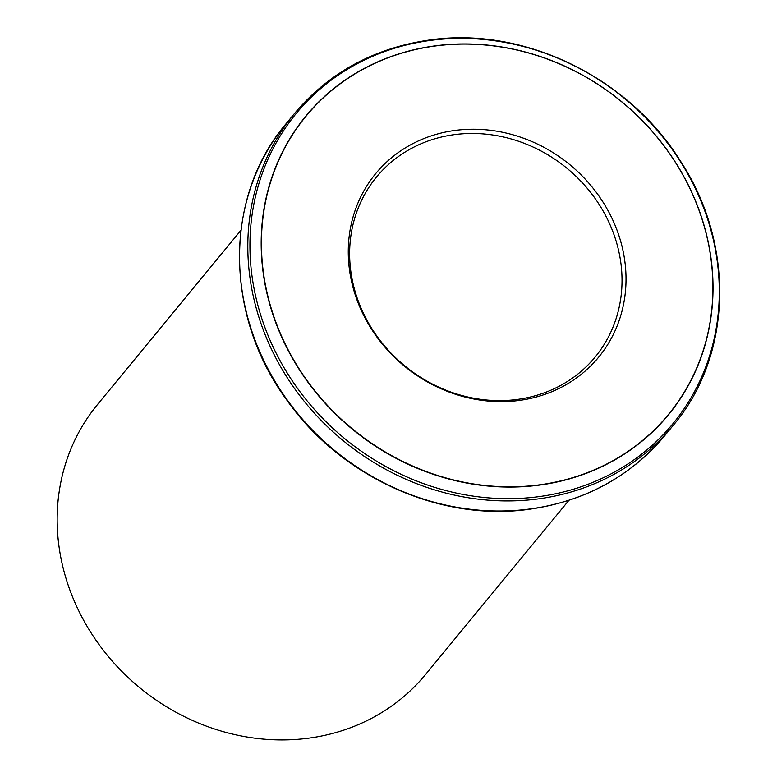 <?xml version="1.0" encoding="UTF-8"?>
<svg xmlns="http://www.w3.org/2000/svg" width="777" height="777" viewBox="0 0 777 777"><rect width="100%" height="100%" fill="white"/><g stroke="black" fill="none" stroke-linecap="round" stroke-linejoin="round"><path stroke-width="1.17" d="M519.308 400.417A144.396 130.332 -140.5 0 1 354.059 213.607A144.396 130.332 -140.5 0 1 588.082 182.274A144.396 130.332 -140.5 0 1 519.308 400.417M434.877 46.037A234.703 211.839 -140.5 0 1 703.467 349.669A234.703 211.839 -140.5 0 1 323.096 400.602A234.703 211.839 -140.5 0 1 434.877 46.037M517.365 399.417A141.608 127.816 -140.5 0 1 372.096 328.982A141.608 127.816 -140.5 0 1 376.495 177.039A141.608 127.816 -140.5 0 1 567.064 168.356A141.608 127.816 -140.5 0 1 595.153 357.041A141.608 127.816 -140.5 0 1 517.365 399.417M568.91 500.32L425.456 674.591A212.412 191.725 -140.5 0 1 308.77 738.15A212.412 191.725 -140.5 0 1 90.87 632.507A212.412 191.725 -140.5 0 1 97.465 404.584L240.919 230.322M434.78 45.911A234.907 212.024 -140.5 0 1 703.603 349.805A234.907 212.024 -140.5 0 1 322.902 400.777A234.907 212.024 -140.5 0 1 434.78 45.911M430.264 40.433A243.997 220.231 39.5 0 0 314.054 409.042A243.997 220.231 39.5 0 0 709.498 356.089A243.997 220.231 39.5 0 0 430.264 40.433M530.079 508.954A245.309 221.406 39.5 0 0 664.84 435.547L673.135 425.475A245.309 221.406 -140.5 0 1 538.374 498.883A245.309 221.406 -140.5 0 1 286.732 376.874A245.309 221.406 -140.5 0 1 294.357 113.665L286.062 123.737A245.309 221.406 39.5 0 0 278.438 386.956A245.309 221.406 39.5 0 0 530.079 508.954M673.135 425.475C732.361 355.73 735.324 244.648 680.477 161.092C628.204 76.874 523.164 26.156 429.516 40.006C374.048 48.028 328.992 72.582 294.357 113.665M664.84 435.547C630.196 476.631 585.149 501.184 529.681 509.207C440.685 522.212 341.084 477.418 286.82 400.077C224.174 315.443 223.718 196.872 286.062 123.737"/></g></svg>
